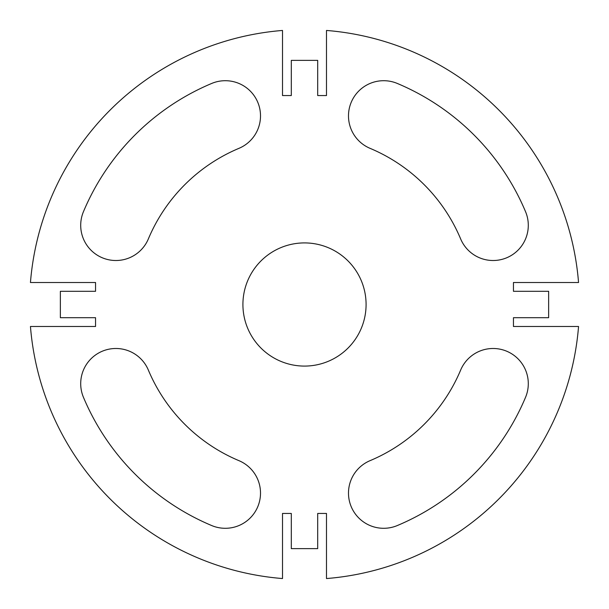 <?xml version="1.0" encoding="UTF-8"?>
<svg xmlns="http://www.w3.org/2000/svg" width="609" height="609" viewBox="0 0 609 609"><rect width="100%" height="100%" fill="white"/><g stroke="black" fill="none" stroke-linecap="round" stroke-linejoin="round"><path stroke-width="0.91" d="M95.552 282.507L30.45 282.507A274.933 274.933 0 0 1 282.507 30.45L282.507 95.552L291.3 95.552L291.3 60.36L317.7 60.36L317.7 95.552L326.493 95.552L326.493 30.45A274.933 274.933 0 0 1 578.55 282.507L513.448 282.507L513.448 291.3L548.64 291.3L548.64 317.7L513.448 317.7L513.448 326.493L578.55 326.493A274.933 274.933 0 0 1 326.493 578.55L326.493 513.448L317.7 513.448L317.7 548.64L291.3 548.64L291.3 513.448L282.507 513.448L282.507 578.55A274.933 274.933 0 0 1 30.45 326.493L95.552 326.493L95.552 317.7L60.36 317.7L60.36 291.3L95.552 291.3L95.552 282.507M242.915 304.5A61.585 61.585 0 0 0 304.5 366.085A61.585 61.585 0 0 0 366.085 304.5A61.585 61.585 0 0 0 304.5 242.915A61.585 61.585 0 0 0 242.915 304.5M460.655 238.941A35.193 35.193 0 0 0 506.726 257.767A35.193 35.193 0 0 0 525.552 211.696A239.74 239.74 0 0 0 397.304 83.448A35.193 35.193 0 0 0 351.233 102.274A35.193 35.193 0 0 0 370.059 148.345A169.355 169.355 0 0 1 460.655 238.941M238.941 148.345A35.193 35.193 0 0 0 257.767 102.274A35.193 35.193 0 0 0 211.696 83.448A239.74 239.74 0 0 0 83.448 211.696A35.193 35.193 0 0 0 102.274 257.767A35.193 35.193 0 0 0 148.345 238.941A169.355 169.355 0 0 1 238.941 148.345M370.059 460.655A35.193 35.193 0 0 0 351.233 506.726A35.193 35.193 0 0 0 397.304 525.552A239.74 239.74 0 0 0 525.552 397.304A35.193 35.193 0 0 0 506.726 351.233A35.193 35.193 0 0 0 460.655 370.059A169.355 169.355 0 0 1 370.059 460.655M211.696 525.552A35.193 35.193 0 0 0 257.767 506.726A35.193 35.193 0 0 0 238.941 460.655A169.355 169.355 0 0 1 148.345 370.059A35.193 35.193 0 0 0 102.274 351.233A35.193 35.193 0 0 0 83.448 397.304A239.74 239.74 0 0 0 211.696 525.552"/></g></svg>
